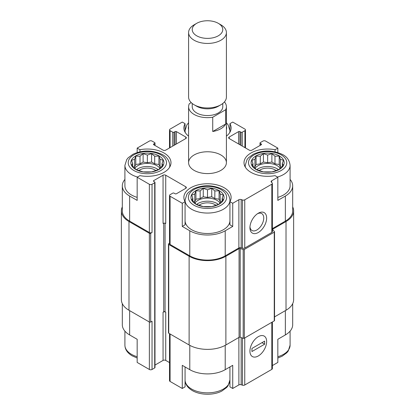 <?xml version="1.0" encoding="UTF-8"?>
<svg xmlns="http://www.w3.org/2000/svg" width="415" height="415" viewBox="0 0 415 415"><rect width="100%" height="100%" fill="white"/><g stroke="black" fill="none" stroke-linecap="round" stroke-linejoin="round"><path stroke-width="0.62" d="M256.729 169.699A13.467 7.776 180 0 1 278.558 169.699M280.099 168.21A13.467 7.776 0 0 0 277.168 165.668A13.467 7.776 0 0 0 255.189 168.21M196.585 204.424A13.467 7.776 180 0 1 218.415 204.424M219.955 202.93A13.467 7.776 0 0 0 217.024 200.393A13.467 7.776 0 0 0 195.045 202.93M136.442 169.699A13.467 7.776 180 0 1 158.271 169.699M159.811 168.21A13.467 7.776 0 0 0 156.88 165.668A13.467 7.776 0 0 0 134.901 168.21M245.467 167.385A22.446 12.958 180 0 1 245.198 165.378L247.039 159.568L248.45 157.804L253.171 154.307C262.69 149.929 272.37 149.945 282.205 154.354C286.858 156.538 289.488 160.211 290.09 165.378L290.09 185.827A22.446 12.958 180 0 1 277.832 197.374M272.38 228.618L285.354 221.128L285.354 196.051L277.832 200.393L277.832 177.241L275.046 175.633A23.624 13.643 180 0 1 244.015 162.68A23.624 13.643 180 0 1 275.046 149.722L277.832 148.114L265.636 141.074A1.888 1.089 0 0 0 262.965 141.074L260.293 142.615A0.944 0.545 0 0 0 260.013 143.004A0.944 0.545 0 0 0 260.293 143.388L261.294 143.964A0.944 0.545 0 0 1 261.569 144.353A0.944 0.545 0 0 1 261.294 144.736L251.941 150.137A1.888 1.089 0 0 1 249.265 150.137L229.22 138.563L229.22 137.023A1.888 1.089 0 0 0 228.665 137.79A1.888 1.089 0 0 0 229.22 138.563M285.354 196.051A25.045 14.458 0 0 0 292.689 185.827A25.045 14.458 0 0 0 290.09 179.415M292.689 303.656L292.689 324.722A25.045 14.458 0 0 1 285.354 334.947L277.832 339.288L277.832 362.435L272.38 365.584M275.046 149.722L275.046 151.797M277.832 152.533L277.832 148.114M239.912 144.736L239.912 131.617L240.913 132.198A0.944 0.545 0 0 0 242.251 132.198L244.923 130.658A1.888 1.089 0 0 0 245.478 129.885A1.888 1.089 0 0 0 244.923 129.112L232.727 122.072L229.936 123.68L229.936 130.263M188.597 136.141A23.624 13.643 180 0 1 183.876 127.955A23.624 13.643 180 0 1 185.064 123.68L182.273 122.072L170.077 129.112A1.888 1.089 0 0 0 169.522 129.885A1.888 1.089 0 0 0 170.077 130.658L172.749 132.198A0.944 0.545 0 0 0 174.087 132.198L175.089 131.617A0.944 0.545 0 0 1 176.427 131.617L185.78 137.023A1.888 1.089 0 0 1 186.335 137.79A1.888 1.089 0 0 1 185.78 138.563L165.735 150.137A1.888 1.089 0 0 1 163.059 150.137L153.706 144.736L153.706 143.964A0.944 0.545 0 0 0 153.431 144.353A0.944 0.545 0 0 0 153.706 144.736M185.064 123.68L185.064 130.263M229.936 220.894A22.446 12.958 180 0 1 215.816 232.587A22.446 12.958 180 0 1 191.631 229.713A22.446 12.958 180 0 1 185.064 220.894M229.946 200.103A22.446 12.958 180 0 1 216.091 212.075A22.446 12.958 180 0 1 191.631 209.264A22.446 12.958 180 0 1 185.054 200.103L186.895 194.287L188.306 192.529L193.027 189.032C202.546 184.654 212.226 184.67 222.061 189.079C226.715 191.263 229.345 194.936 229.946 200.103L229.936 224.821L232.727 226.434L225.21 230.776A25.045 14.458 0 0 1 189.79 230.776L182.273 226.434L185.064 224.821L185.064 201.674A23.624 13.643 180 0 1 183.876 197.4A23.624 13.643 180 0 1 207.5 183.762A23.624 13.643 180 0 1 231.124 197.4A23.624 13.643 180 0 1 229.936 201.674L232.727 203.283L232.727 226.434M124.91 179.415A25.045 14.458 0 0 0 122.311 185.827A25.045 14.458 0 0 0 129.646 196.051L137.168 200.393L137.168 177.241L149.364 184.281A1.888 1.089 0 0 0 152.035 184.281L154.707 182.74A0.944 0.545 0 0 0 154.987 182.356A0.944 0.545 0 0 0 154.707 181.967L153.706 181.391L153.706 180.618A0.944 0.545 0 0 0 153.431 181.002A0.944 0.545 0 0 0 153.706 181.391M137.168 197.374A22.446 12.958 180 0 1 131.488 194.988A22.446 12.958 180 0 1 124.91 185.827L124.91 165.378L126.751 159.568L128.162 157.804L132.883 154.307C142.402 149.929 152.082 149.945 161.917 154.354C166.571 156.538 169.201 160.211 169.802 165.378A22.446 12.958 180 0 1 169.533 167.385M182.273 226.434L182.273 203.283L185.064 201.674L185.054 200.103M185.064 366.938L185.064 386.868L182.273 388.476L182.273 365.33L189.79 369.672A25.045 14.458 0 0 0 225.21 369.672L225.21 345.347M229.936 366.938L229.936 386.868L232.727 388.476L232.727 365.33L225.21 369.672M122.311 303.656L122.311 324.722A25.045 14.458 0 0 0 129.646 334.947L137.168 339.288L137.168 362.435L149.364 369.475A1.888 1.089 0 0 0 152.035 369.475L154.707 367.934A0.944 0.545 0 0 0 154.987 367.55L154.987 182.356M137.168 152.533L137.168 148.114L139.954 149.722A23.624 13.643 180 0 1 170.985 162.68A23.624 13.643 180 0 1 139.954 175.633L137.168 177.241M139.954 149.722L139.954 151.797M153.706 180.618L163.059 175.218L163.059 223.446A1.888 1.089 0 0 1 165.735 223.446L165.735 175.218L185.78 186.792A1.888 1.089 0 0 1 186.335 187.564A1.888 1.089 0 0 1 185.78 188.332L176.427 193.738A0.944 0.545 0 0 1 175.089 193.738L174.087 193.157A0.944 0.545 0 0 0 172.749 193.157L170.077 194.702A1.888 1.089 0 0 0 169.522 195.47A1.888 1.089 0 0 0 170.077 196.243L182.273 203.283M169.522 195.47L169.522 243.698A1.888 1.089 0 0 0 170.077 244.471L189.79 255.853A25.045 14.458 0 0 0 225.21 255.853L238.884 247.957L238.884 199.729L232.727 203.283M271.675 182.413L271.675 180.8L277.832 177.241M285.354 221.128A25.045 14.458 0 0 0 292.689 210.903L292.689 185.827M153.706 143.964L154.707 143.388A0.944 0.545 0 0 0 154.987 143.004A0.944 0.545 0 0 0 154.707 142.615L152.035 141.074A1.888 1.089 0 0 0 149.364 141.074L137.168 148.114M122.311 185.827L122.311 210.903A25.045 14.458 0 0 0 129.646 221.128L149.364 232.509A1.888 1.089 0 0 0 152.035 232.509L152.035 184.281M194.137 170.394A18.903 10.915 180 0 1 188.597 162.68A18.903 10.915 180 0 1 207.5 151.766A18.903 10.915 180 0 1 226.403 162.68A18.903 10.915 180 0 1 214.731 172.759A18.903 10.915 180 0 1 194.137 170.394M229.22 137.023L238.573 131.617A0.944 0.545 0 0 1 239.912 131.617M229.936 123.68A23.624 13.643 180 0 1 231.124 127.955A23.624 13.643 180 0 1 226.403 136.141M165.735 175.218A1.888 1.089 0 0 0 163.059 175.218M238.884 247.957A1.888 1.089 0 0 1 241.167 247.781L241.167 199.558A1.888 1.089 0 0 0 238.884 199.729M241.167 199.558L242.469 199.989A1.888 1.089 0 0 0 244.751 199.817L271.825 184.182A1.888 1.089 0 0 0 272.38 183.409A1.888 1.089 0 0 0 272.126 182.865L271.374 182.112A1.888 1.089 0 0 1 271.125 181.568A1.888 1.089 0 0 1 271.675 180.8M122.311 206.898A25.989 15.002 0 0 0 121.367 210.903L121.367 299.646A25.989 15.002 0 0 0 128.982 310.254L149.364 322.019A0.944 0.545 0 0 0 150.697 322.019L152.035 321.252L152.035 369.475M241.167 247.781L242.469 248.217A1.888 1.089 0 0 0 244.751 248.046L271.825 232.41A1.888 1.089 0 0 0 272.38 231.637L272.38 183.409M258.286 232.509A11.812 6.822 120 0 0 266.643 218.041A11.812 6.822 120 0 0 258.286 213.222A11.812 6.822 120 0 0 249.934 227.69A11.812 6.822 120 0 0 258.286 232.509M121.367 210.903A25.989 15.002 0 0 0 128.982 221.517L149.364 233.282A0.944 0.545 0 0 0 150.697 233.282L152.035 232.509M154.987 365.076L163.059 360.412L163.059 312.184L163.728 311.795L163.728 223.197M163.728 311.795A0.944 0.545 0 0 1 165.066 311.795L165.735 312.184A1.888 1.089 0 0 0 163.059 312.184M163.059 360.412A1.888 1.089 0 0 1 165.735 360.412L169.522 362.596M169.522 243.247L168.739 243.698A0.944 0.545 0 0 0 168.464 244.087A0.944 0.545 0 0 0 168.739 244.471L189.121 256.237A25.989 15.002 0 0 0 225.879 256.237L239.066 248.626A0.944 0.545 0 0 1 240.202 248.538L243.185 249.534A0.944 0.545 0 0 0 244.326 249.446L274.253 232.167A0.944 0.545 0 0 0 274.533 231.783A0.944 0.545 0 0 0 274.403 231.508L272.681 229.786A0.944 0.545 0 0 1 272.556 229.516A0.944 0.545 0 0 1 272.831 229.127L286.018 221.517A25.989 15.002 0 0 0 293.633 210.903A25.989 15.002 0 0 0 292.689 206.898M168.464 244.087L168.464 332.825A0.944 0.545 0 0 0 168.739 333.209L189.121 344.979A25.989 15.002 0 0 0 225.879 344.979L239.066 337.364L239.066 248.626M274.533 231.783L274.533 320.52A0.944 0.545 0 0 1 274.253 320.904L244.326 338.183A0.944 0.545 0 0 1 243.185 338.272L240.202 337.276A0.944 0.545 0 0 0 239.066 337.364M274.533 316.889L286.018 310.254A25.989 15.002 0 0 0 293.633 299.646L293.633 210.903M169.522 333.66L169.522 380.664A1.888 1.089 0 0 0 170.077 381.437L182.273 388.476M232.727 388.476L238.884 384.923L238.884 337.468M272.38 321.988L272.38 368.603A1.888 1.089 0 0 1 271.825 369.376L244.751 385.011A1.888 1.089 0 0 1 242.469 385.182L241.167 384.752A1.888 1.089 0 0 0 238.884 384.923M258.286 355.971A11.812 6.822 120 0 0 266.643 341.504A11.812 6.822 120 0 0 258.286 336.684A11.812 6.822 120 0 0 249.934 351.152A11.812 6.822 120 0 0 258.286 355.971M249.97 226.792A9.768 5.639 120 0 0 251.957 230.491A9.768 5.639 120 0 0 256.838 230.003A9.768 5.639 120 0 0 263.219 221.397A9.768 5.639 120 0 0 261.725 213.569A9.768 5.639 120 0 0 257.528 213.699M135.663 169.429A16.538 9.55 180 0 1 143.076 153.457A16.538 9.55 180 0 1 163.334 165.149A16.538 9.55 180 0 1 135.663 169.429M134.647 159.319L131.545 160.309L132.681 163.557L131.545 165.201L134.647 167.795L135.783 169.439L143.118 171.888L151.594 171.888L154.696 170.892L158.929 169.439L160.066 167.795L163.168 165.201L162.032 163.557L163.168 160.309L160.066 159.319L158.929 156.076L154.696 156.216L151.594 153.628L147.356 155.08L143.118 153.628L140.021 156.216L135.783 156.076L134.647 159.319L134.647 166.929L134.009 167.297M138.875 170.549A10.634 6.137 180 0 1 155.838 170.549M195.807 204.154A16.538 9.55 180 0 1 203.22 188.177A16.538 9.55 180 0 1 223.478 199.874A16.538 9.55 180 0 1 195.807 204.154M194.791 194.044L191.689 195.034L192.825 198.277L191.689 199.926L194.791 202.515L195.927 204.164L203.262 206.608L211.738 206.608L214.84 205.617L219.073 204.164L220.209 202.515L223.312 199.926L222.175 198.277L223.312 195.034L220.209 194.044L219.073 190.796L214.84 190.942L211.738 188.353L207.5 189.805L203.262 188.353L200.16 190.942L195.927 190.796L194.791 194.044L194.791 201.654L194.147 202.022M199.018 205.275A10.634 6.137 180 0 1 215.982 205.275M255.946 169.429A16.538 9.55 180 0 1 263.364 153.457A16.538 9.55 180 0 1 283.616 165.149A16.538 9.55 180 0 1 255.946 169.429M254.935 159.319L251.832 160.309L252.968 163.557L251.832 165.201L254.935 167.795L256.071 169.439L263.406 171.888L271.882 171.888L274.979 170.892L279.217 169.439L280.353 167.795L283.455 165.201L282.319 163.557L283.455 160.309L280.353 159.319L279.217 156.076L274.979 156.216L271.882 153.628L267.644 155.08L263.406 153.628L260.304 156.216L256.071 156.076L254.935 159.319L254.935 166.929L254.291 167.297M259.162 170.549A10.634 6.137 180 0 1 276.125 170.549M162.032 166.208L162.032 163.557M160.709 167.297L160.066 166.929L160.066 159.319M160.066 166.929L158.929 164.485L158.929 156.076M158.929 164.485L154.696 163.826L154.696 156.216M154.696 163.826L151.594 162.037L151.594 153.628M151.594 162.037L147.356 162.69L147.356 155.08M147.356 162.69L143.118 162.037L143.118 153.628M143.118 162.037L140.021 163.826L140.021 156.216M140.021 163.826L135.783 164.485L135.783 156.076M135.783 164.485L134.647 166.929M132.681 166.208L132.681 163.557M222.175 200.933L222.175 198.277M220.853 202.022L220.209 201.654L220.209 194.044M220.209 201.654L219.073 199.205L219.073 190.796M219.073 199.205L214.84 198.552L214.84 190.942M214.84 198.552L211.738 196.762L211.738 188.353M211.738 196.762L207.5 197.416L207.5 189.805M207.5 197.416L203.262 196.762L203.262 188.353M203.262 196.762L200.16 198.552L200.16 190.942M200.16 198.552L195.927 199.205L195.927 190.796M195.927 199.205L194.791 201.654M192.825 200.933L192.825 198.277M282.319 166.208L282.319 163.557M280.991 167.297L280.353 166.929L280.353 159.319M280.353 166.929L279.217 164.485L279.217 156.076M279.217 164.485L274.979 163.826L274.979 156.216M274.979 163.826L271.882 162.037L271.882 153.628M271.882 162.037L267.644 162.69L267.644 155.08M267.644 162.69L263.406 162.037L263.406 153.628M263.406 162.037L260.304 163.826L260.304 156.216M260.304 163.826L256.071 164.485L256.071 156.076M256.071 164.485L254.935 166.929M252.968 166.208L252.968 163.557M224.442 101.898A18.903 10.915 180 0 1 226.403 106.733A18.903 10.915 180 0 1 225.667 109.752L212.724 117.222A18.903 10.915 180 0 1 188.597 106.733A18.903 10.915 180 0 1 189.333 103.719L191.237 102.619M222.777 103.485L222.777 106.733A15.277 8.819 180 0 1 207.5 115.552A15.277 8.819 180 0 1 192.223 106.733L192.223 103.485M225.667 109.752L225.667 124.023A18.903 10.915 180 0 1 212.724 131.498L212.724 117.222M225.667 124.023L212.724 131.498M220.863 24.812L218.3 23.333A15.277 8.819 180 0 1 218.3 35.804A15.277 8.819 180 0 1 196.7 35.804A15.277 8.819 180 0 1 196.7 23.333A15.277 8.819 180 0 1 218.3 23.333L220.863 24.812A18.903 10.915 180 0 1 226.403 32.531A18.903 10.915 180 0 1 207.5 43.44A18.903 10.915 180 0 1 188.597 32.531A18.903 10.915 180 0 1 194.137 24.812L196.7 23.333M226.403 32.531L226.403 97.063A18.903 10.915 180 0 1 220.863 104.777A18.903 10.915 180 0 1 194.137 104.777A18.903 10.915 180 0 1 188.597 97.063L188.597 32.531M220.863 104.777L218.3 106.256A15.277 8.819 180 0 1 196.7 106.256L194.137 104.777M249.934 351.152A11.812 6.822 120 0 0 252.382 356.558A11.812 6.822 120 0 0 264.194 349.736A11.812 6.822 120 0 0 264.194 336.098A11.812 6.822 120 0 0 255.09 339.263A11.812 6.822 120 0 0 249.934 351.152M264.635 344.206L264.635 341.12L251.941 348.45L251.941 351.536L264.635 344.206L261.964 342.66M189.79 255.853L189.79 230.776M170.077 244.471L170.077 196.243M225.21 255.853L225.21 230.776M129.646 221.128L129.646 196.051M149.364 232.509L149.364 184.281M242.469 248.217L242.469 199.989M244.751 248.046L244.751 199.817M271.825 232.41L271.825 184.182M260.293 145.317L260.293 143.388M261.294 144.736L261.294 143.964M238.573 143.964L238.573 131.617M240.913 145.317L240.913 132.198M242.251 146.085L242.251 132.198M244.923 147.631L244.923 130.658M170.077 147.631L170.077 130.658M172.749 146.085L172.749 132.198M174.087 145.317L174.087 132.198M175.089 144.736L175.089 131.617M176.427 143.964L176.427 131.617M185.78 138.563L185.78 137.023M154.707 145.317L154.707 143.388M150.697 322.019L150.697 233.282M154.707 367.934L154.707 182.74M165.066 311.795L165.066 223.197M165.735 360.412L165.735 312.184M185.78 188.332L185.78 186.792M168.739 333.209L168.739 244.471M189.121 344.979L189.121 256.237M225.879 344.979L225.879 256.237M240.202 337.276L240.202 248.538M243.185 338.272L243.185 249.534M244.326 338.183L244.326 249.446M274.253 320.904L274.253 232.167M272.831 229.936L272.831 229.127M286.018 310.254L286.018 221.517M128.982 310.254L128.982 221.517M149.364 369.475L149.364 233.282M189.79 369.672L189.79 345.347M170.077 381.437L170.077 333.982M241.167 384.752L241.167 337.597M242.469 385.182L242.469 338.033M244.751 385.011L244.751 337.94M271.825 369.376L271.825 322.305M285.354 334.947L285.354 310.638M129.646 334.947L129.646 310.638M133.827 170.492A19.137 11.049 180 0 1 142.402 152.004A19.137 11.049 180 0 1 165.844 165.538A19.137 11.049 180 0 1 133.827 170.492M137.536 177.029A22.446 12.958 180 0 1 131.488 174.544A22.446 12.958 180 0 1 124.91 165.378M193.966 205.212A19.137 11.049 180 0 1 202.546 186.729A19.137 11.049 180 0 1 225.983 200.258A19.137 11.049 180 0 1 193.966 205.212M137.168 356.718A22.446 12.958 180 0 1 131.488 354.332A22.446 12.958 180 0 1 124.91 345.171C124.988 349.414 127.405 352.973 132.172 355.847L137.168 358.015M229.936 380.239A22.446 12.958 180 0 1 215.816 391.931A22.446 12.958 180 0 1 191.631 389.057A22.446 12.958 180 0 1 185.064 380.239M188.597 129.688A19.137 11.049 180 0 1 188.597 126.222M226.403 126.222A19.137 11.049 180 0 1 226.403 129.688M185.329 132.665A22.446 12.958 180 0 1 185.054 130.658L186.895 124.842L188.597 122.783M226.403 122.783L228.094 124.827L229.946 130.658A22.446 12.958 180 0 1 229.671 132.665M254.11 170.492A19.137 11.049 180 0 1 262.69 152.004A19.137 11.049 180 0 1 286.127 165.538A19.137 11.049 180 0 1 254.11 170.492M290.09 165.378A22.446 12.958 180 0 1 277.464 177.029M290.09 331.134L290.09 345.171A22.446 12.958 180 0 1 277.832 356.718M260.013 145.478L260.013 143.004M245.478 147.953L245.478 129.885M169.522 147.953L169.522 129.885M154.987 145.478L154.987 143.004M169.802 165.378L169.802 166.939M124.91 331.134L124.91 345.171M185.054 379.896C185.126 384.134 187.549 387.693 192.316 390.572C200.839 395.531 214.332 395.246 221.973 390.966L226.694 387.465L228.105 385.706L229.946 379.896M185.054 130.658L185.054 132.214M229.946 130.658L229.946 132.214M245.198 165.378L245.198 166.939M290.09 345.171L288.249 350.986L286.838 352.745L282.117 356.241L277.832 358.015M188.597 106.733L188.597 162.68M226.403 106.733L226.403 162.68"/></g></svg>
